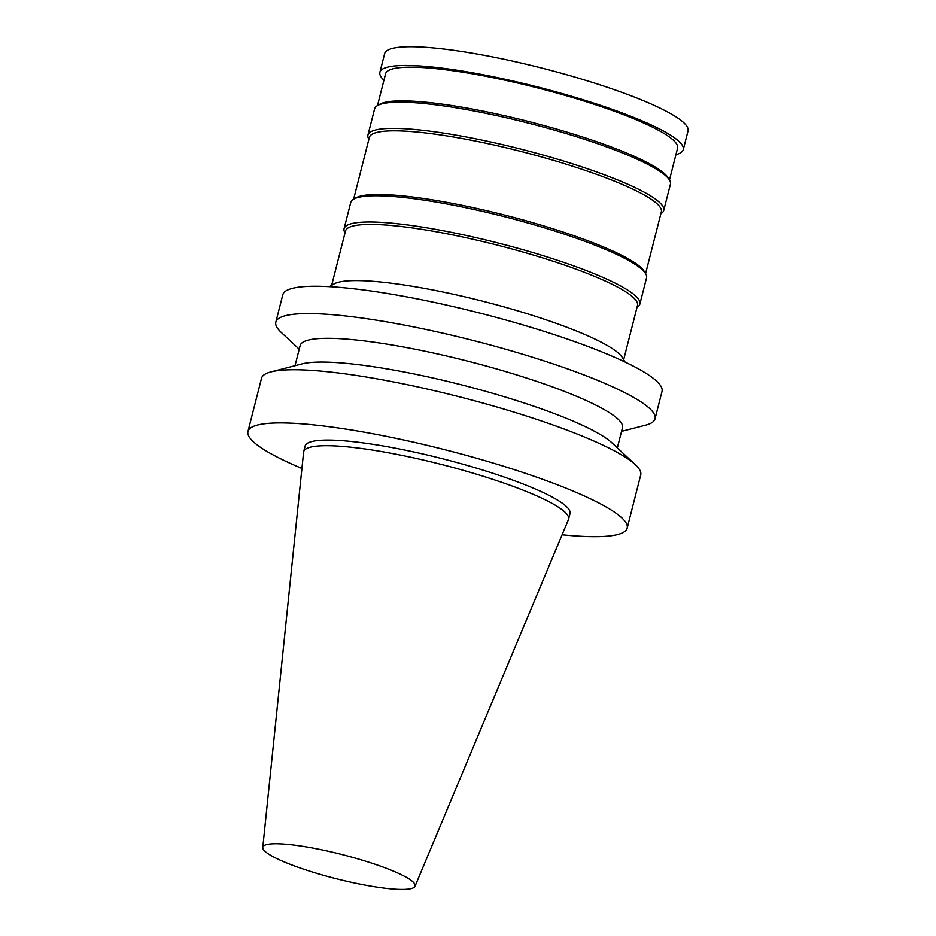 <?xml version="1.0" encoding="UTF-8"?>
<svg xmlns="http://www.w3.org/2000/svg" width="936" height="936" viewBox="0 0 936 936"><rect width="100%" height="100%" fill="white"/><g stroke="black" fill="none" stroke-linecap="round" stroke-linejoin="round"><path stroke-width="1.4" d="M373.581 863.764A78.577 12.425 14.3 0 1 415.022 886.287A78.577 12.425 14.3 0 1 335.907 878.647A78.577 12.425 14.3 0 1 262.77 847.478A78.577 12.425 14.3 0 1 373.581 863.764M262.77 847.478L303.603 452.146A136.679 21.622 14.3 0 1 303.697 451.643A136.679 21.622 14.3 0 1 496.326 480.484A136.679 21.622 14.3 0 1 568.585 519.164A136.679 21.622 14.3 0 1 568.421 519.644L415.022 886.287M303.697 451.643L305.124 446.027A136.679 21.622 14.3 0 1 497.765 474.868A136.679 21.622 14.3 0 1 570.012 513.548L568.585 519.164M301.918 468.445A195.671 30.946 14.3 0 1 247.958 431.461A195.671 30.946 14.3 0 1 523.75 472.738A195.671 30.946 14.3 0 1 627.178 528.126A195.671 30.946 14.3 0 1 562.091 534.772M247.958 431.461L261.507 378.284A195.671 30.946 14.3 0 1 271.077 371.861A195.671 30.946 14.3 0 1 537.299 419.574A195.671 30.946 14.3 0 1 635.415 464.736A195.671 30.946 14.3 0 1 640.727 474.95L627.178 528.126M271.077 371.861L302.211 363.858A166.327 26.302 14.3 0 1 528.501 404.41A166.327 26.302 14.3 0 1 611.898 442.798L635.415 464.736M295.004 365.719L300.14 345.583A166.327 26.302 14.3 0 1 534.561 380.671A166.327 26.302 14.3 0 1 622.475 427.752L617.339 447.876M299.216 349.186L281.151 332.339A195.671 30.946 14.3 0 1 275.827 322.124A195.671 30.946 14.3 0 1 551.62 363.402A195.671 30.946 14.3 0 1 655.048 418.778A195.671 30.946 14.3 0 1 645.489 425.201L621.551 431.356M275.827 322.124L282.789 294.781A195.671 30.946 14.3 0 1 558.581 336.071A195.671 30.946 14.3 0 1 662.021 391.447L655.048 418.778M329.332 286.65L334 283.959A150.673 23.833 14.3 0 1 543.535 318.965A150.673 23.833 14.3 0 1 622.241 357.435L625.049 362.033M331.648 285.316L345.489 231.016A150.673 23.833 14.3 0 1 557.856 262.794A150.673 23.833 14.3 0 1 637.498 305.44L623.657 359.752M345.021 232.877A152.626 24.137 14.3 0 1 344.074 228.653A152.626 24.137 14.3 0 1 559.19 260.851A152.626 24.137 14.3 0 1 639.873 304.048A152.626 24.137 14.3 0 1 637.018 307.3M344.074 228.653L350.754 202.445A152.626 24.137 14.3 0 1 353.621 199.181A152.626 24.137 14.3 0 1 565.87 234.643A152.626 24.137 14.3 0 1 645.594 273.604A152.626 24.137 14.3 0 1 646.554 277.84L639.873 304.048M565.484 232.842A150.673 23.833 14.3 0 1 644.19 271.311L645.594 273.604L661.354 211.828A150.673 23.833 14.3 0 0 581.712 169.182A150.673 23.833 14.3 0 0 369.357 137.393L353.609 199.192L355.961 197.835A150.673 23.833 14.3 0 1 565.484 232.842M368.878 139.265A152.626 24.137 14.3 0 1 367.942 135.041A152.626 24.137 14.3 0 1 583.046 167.24A152.626 24.137 14.3 0 1 663.729 210.436A152.626 24.137 14.3 0 1 660.886 213.689M367.942 135.041L374.622 108.833A152.626 24.137 14.3 0 1 377.477 105.569A152.626 24.137 14.3 0 1 589.738 141.032A152.626 24.137 14.3 0 1 669.462 179.993A152.626 24.137 14.3 0 1 670.41 184.228L663.729 210.436M377.477 105.569L379.817 104.224A150.673 23.833 14.3 0 1 589.352 139.23A150.673 23.833 14.3 0 1 668.047 177.7L669.462 179.993L677.582 148.169A150.673 23.833 14.3 0 0 597.94 105.534A150.673 23.833 14.3 0 0 385.585 73.745L377.465 105.581M383.924 80.25A156.534 24.757 14.3 0 1 379.887 72.294A156.534 24.757 14.3 0 1 600.526 105.323A156.534 24.757 14.3 0 1 683.268 149.62A156.534 24.757 14.3 0 1 675.921 154.686M379.887 72.294L384.661 53.574A156.534 24.757 14.3 0 1 605.299 86.592A156.534 24.757 14.3 0 1 688.042 130.9L683.268 149.62"/></g></svg>
